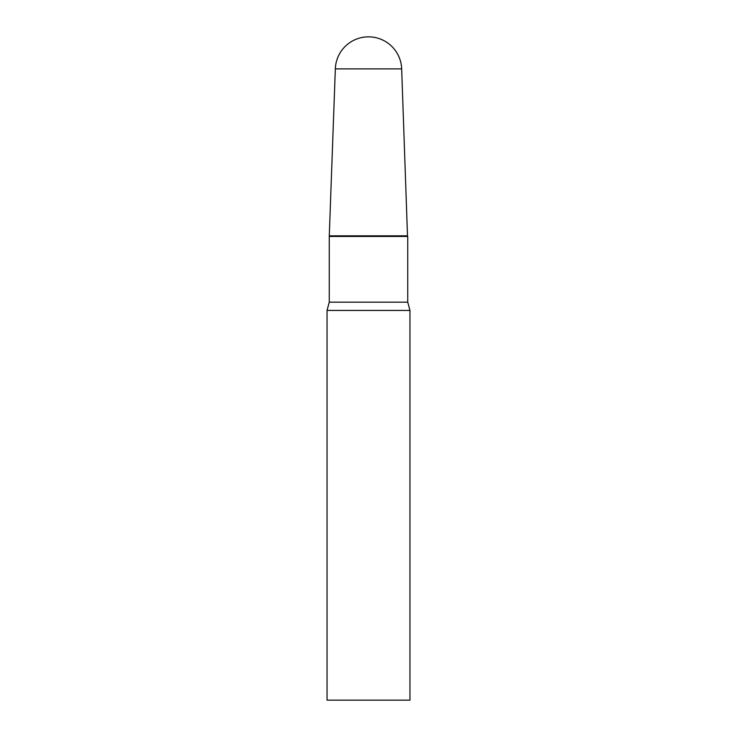 <?xml version="1.0" encoding="UTF-8"?>
<svg xmlns="http://www.w3.org/2000/svg" width="737" height="737" viewBox="0 0 737 737"><rect width="100%" height="100%" fill="white"/><g stroke="black" fill="none" stroke-linecap="round" stroke-linejoin="round"><path stroke-width="1.11" d="M401.665 68.873A33.183 33.183 0 0 0 368.5 36.85A33.183 33.183 0 0 0 335.335 68.873L401.665 68.873L407.497 235.84L329.503 235.84L407.497 235.84L407.745 236.448L329.255 236.448L329.255 302.17L327.044 310.434L327.044 700.15L409.956 700.15L409.956 310.434L327.044 310.434M335.335 68.873L329.255 236.448M407.745 236.448L407.745 302.17L329.255 302.17M407.745 302.17L409.956 310.434"/></g></svg>
